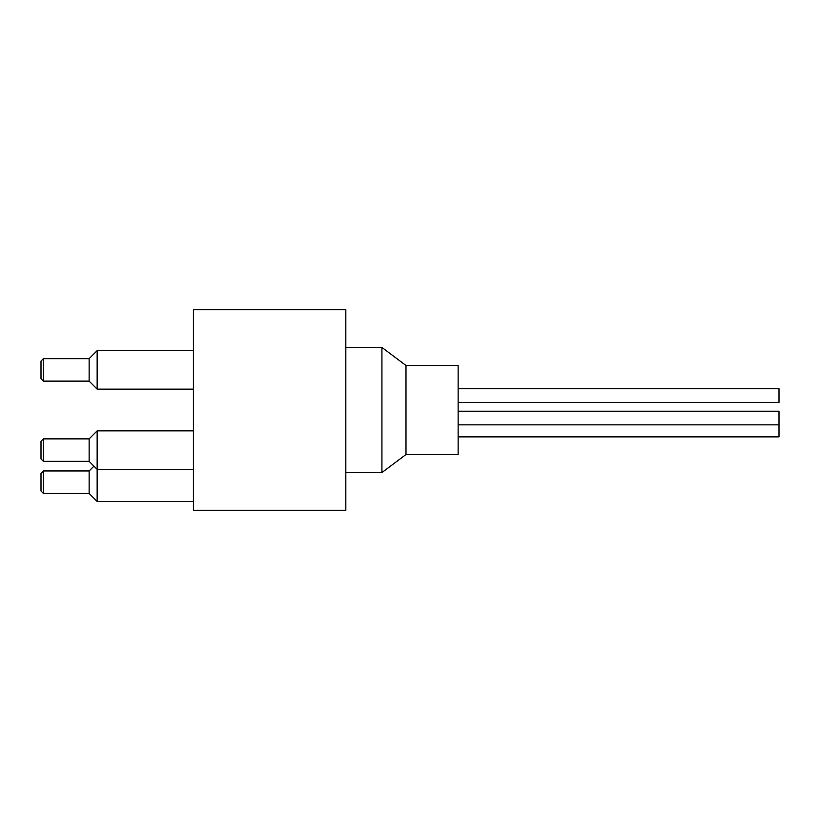 <?xml version="1.0" encoding="UTF-8"?>
<svg xmlns="http://www.w3.org/2000/svg" width="820" height="820" viewBox="0 0 820 820"><rect width="100%" height="100%" fill="white"/><g stroke="black" fill="none" stroke-linecap="round" stroke-linejoin="round"><path stroke-width="1.23" d="M193.417 410L193.417 309.724L345.825 309.724L345.825 510.276L193.417 510.276L193.417 410M458.134 402.384L779 402.384L779 388.741L458.134 388.741M458.134 436.875L779 436.875L779 411.199L458.134 411.199M405.992 454.516L458.134 454.516L458.134 365.484L405.992 365.484L381.925 347.434L381.925 472.566L405.992 454.516L405.992 365.484M41 473.376L41 491.016L43.409 493.425L43.409 470.967L41 473.376M43.409 470.967L89.134 470.967L89.134 493.425L43.409 493.425M41 361.066L41 378.717L43.409 381.126L43.409 358.658L41 361.066M43.409 358.658L89.134 358.658L89.134 381.126L43.409 381.126M41 441.283L41 458.933L43.409 461.342L43.409 438.874L41 441.283M43.409 438.874L89.134 438.874L89.134 461.342L43.409 461.342M89.134 493.425L97.149 501.45L97.149 430.859L89.134 438.874M89.134 381.126L97.149 389.141L97.149 350.642L89.134 358.658M458.134 424.842L779 424.842M89.134 470.967L93.941 466.149M193.417 501.45L97.149 501.45M193.417 350.642L97.149 350.642M193.417 389.141L97.149 389.141M89.134 461.342L97.149 469.358L193.417 469.358M193.417 430.859L97.149 430.859M345.825 472.566L381.925 472.566M345.825 347.434L381.925 347.434"/></g></svg>
